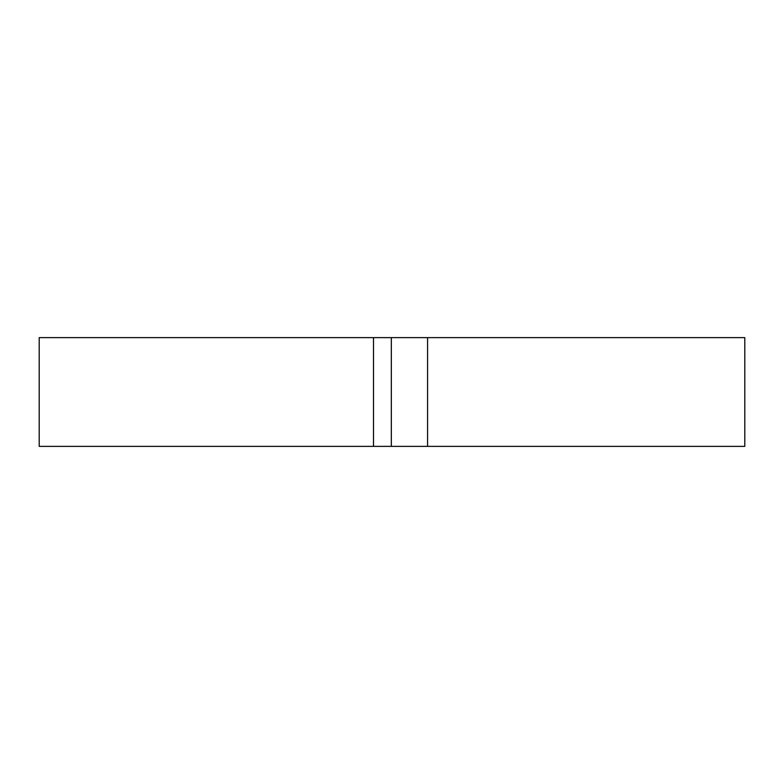 <?xml version="1.0" encoding="UTF-8"?>
<svg xmlns="http://www.w3.org/2000/svg" width="784" height="784" viewBox="0 0 784 784"><rect width="100%" height="100%" fill="white"/><g stroke="black" fill="none" stroke-linecap="round" stroke-linejoin="round"><path stroke-width="1.18" d="M373.498 337.62L373.498 446.38L39.2 446.38L39.2 337.62L744.8 337.62L744.8 446.38L427.574 446.38L427.574 337.62M373.498 446.38L427.574 446.38M391.324 446.38L391.324 337.62"/></g></svg>
